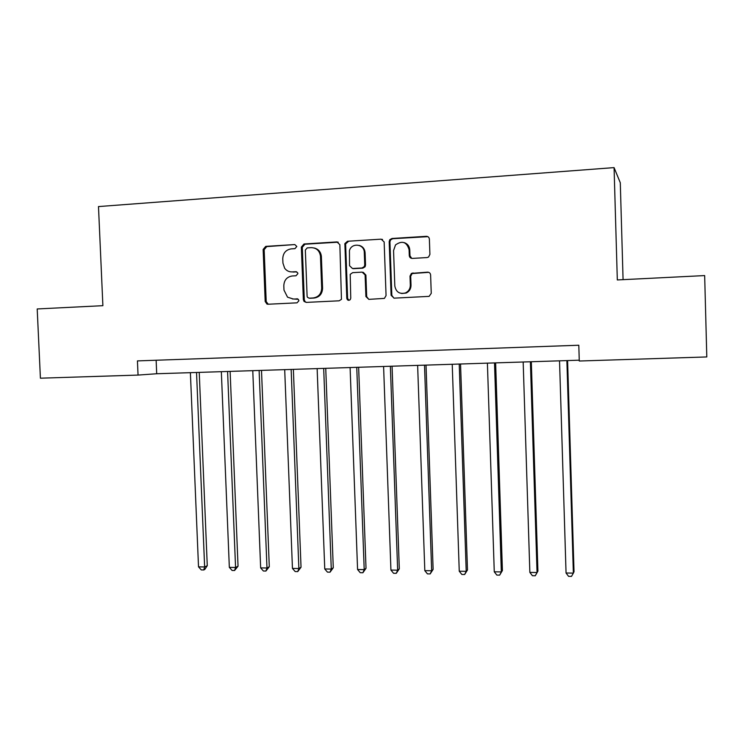 <?xml version="1.0" encoding="UTF-8"?>
<svg xmlns="http://www.w3.org/2000/svg" width="744" height="744" viewBox="0 0 744 744"><rect width="100%" height="100%" fill="white"/><g stroke="black" fill="none" stroke-linecap="round" stroke-linejoin="round"><path stroke-width="1.12" d="M296.819 246.487L294.81 244.562L265.729 246.385L263.134 249.454L265.19 301.487L266.957 304.073L268.017 304.24L297.061 302.836L298.911 300.706L298.307 299.321L293.117 298.958L287.537 297.172L283.985 290.104L283.808 285.752C284.115 280.088 286.924 276.833 292.234 275.978L296.019 275.764L297.87 273.625L297.628 272.723L295.861 271.69L292.076 271.895C289.007 271.978 286.533 270.751 284.645 268.221L282.934 263.088L282.757 258.726C283.064 253.062 285.873 249.779 291.183 248.887L294.968 248.645L296.819 246.487M294.81 244.562L266.752 246.608L264.157 249.659L266.203 301.571L268.231 304.231M427.075 257.563L428.563 257.052L429.911 254.374L429.381 239.159C429.149 237.336 428.126 236.397 426.34 236.322L391.967 238.48L389.782 239.698L389.186 241.642L391.102 295.312L394.097 298.149L429.111 296.372L431.25 293.35L430.618 275.001C430.385 273.188 429.372 272.239 427.577 272.155L411.432 273.392L410.009 276.098L410.325 285.157C410.26 288.774 408.642 291.369 405.471 292.931C399.556 294.382 396.003 292.057 394.813 285.947L393.557 250.589L395.52 244.916C402.178 240.275 406.698 241.856 409.079 249.659L409.284 255.583C409.526 257.387 410.53 258.326 412.306 258.41L427.075 257.563M138.049 375.078L40.409 378.194L37.2 308.955L102.886 305.672L98.487 206.572L614.07 167.614L617.315 279.949L704.661 275.578L706.8 356.943L579.278 361.017L578.804 345.235L137.435 360.905L138.049 375.078L156.705 373.748L579.251 360.198M339.859 244.702L336.939 241.921L303.998 243.986L301.348 247.082L303.357 299.618L304.064 301.45L306.23 302.399L339.134 300.808L341.45 299.339L339.859 244.702M347.513 241.261L381.161 239.159L384.146 241.958L386.062 295.563L384.406 298.391L368.847 299.367L365.899 296.549L365.109 274.936L362.151 272.127L352.647 272.657L350.201 274.359L350.75 298.177L350.219 299.674C348.527 300.799 347.383 300.362 346.797 298.372L344.872 243.595L347.513 241.261L381.161 239.159M623.072 279.66L620.291 182.754L614.07 167.614M363.611 249.519L363.574 248.263M156.128 360.236L156.705 373.748M320.404 252.774L320.534 256.113M290.746 271.867L292.076 271.895M296.726 271.848L293.034 272.053M292.401 298.958L293.117 298.958M297.609 298.874L294.075 299.042M338.232 242.172L304.938 244.218L302.287 247.306L304.296 299.711L305.003 301.534L306.351 302.389M307.207 247.892L305.338 250.058L307.105 296.214L307.421 297.256L309.123 298.167L313.14 297.963C318.516 297.135 321.362 293.871 321.687 288.161L320.469 256.094C319.548 250.654 316.47 247.836 311.224 247.65L307.207 247.892M314.154 247.984C318.348 249.026 320.748 251.798 321.371 256.299L322.58 288.272C322.254 293.973 319.409 297.237 314.052 298.065L310.043 298.26M382.546 239.429L381.923 239.401M363.23 272.295L365.899 275.094L366.69 296.651L368.801 299.376M348.35 241.502L345.718 243.827L345.644 244.627L347.634 298.465L348.973 300.325M364.29 252.486C364.365 243.911 351.577 242.367 349.457 250.644L349.55 265.72L352.489 268.519L362.002 267.989L364.262 266.631L364.737 264.864L364.29 252.486L365.09 252.69C364.718 248.849 362.747 246.413 359.194 245.39M365.09 252.69L365.537 265.041L365.062 266.808L362.802 268.156L353.316 268.686M404.206 242.618C407.591 243.772 409.442 246.199 409.767 249.882L409.981 255.787L411.711 258.382M401.695 293.508L406.168 293.043C409.339 291.481 410.958 288.895 411.014 285.287L410.325 285.157M428.749 272.332L412.12 273.55L410.697 276.257L411.014 285.287M427.865 236.657L392.702 238.722L390.526 239.94L389.93 241.884L391.837 295.414L393.957 298.158M190.39 372.67L198.518 566.854L204.637 566.956L207.269 565.691L199.234 372.391M207.269 565.691L204.786 569.448L203.735 569.96L204.637 566.956L196.537 372.474M203.735 569.96L201.289 569.923L198.518 566.854M221.34 371.675L229.338 567.374L235.569 567.477L238.043 566.203L230.119 371.396M238.043 566.203L234.583 570.499L235.569 567.477L227.58 371.479M234.583 570.499L232.1 570.462L229.338 567.374M252.774 370.67L260.651 567.895L266.975 567.998L269.291 566.714L261.497 370.391M269.291 566.714L265.915 571.048L266.975 567.998L259.117 370.466M265.915 571.048L263.385 571.001L260.651 567.895M284.701 369.647L292.448 568.425L298.874 568.537L301.032 567.235L293.368 369.368M301.032 567.235L297.73 571.606L298.874 568.537L291.146 369.442M297.73 571.606L295.173 571.559L292.448 568.425M317.139 368.606L324.756 568.965L331.275 569.076L333.275 567.756L325.742 368.336M333.275 567.756L330.057 572.173L331.275 569.076L323.687 368.401M330.057 572.173L327.453 572.127L324.756 568.965M350.099 367.555L357.576 569.513L364.207 569.625L366.02 568.295L358.636 367.276M366.02 568.295L362.895 572.74L364.207 569.625L356.757 367.341M362.895 572.74L360.245 572.694L357.576 569.513M383.597 366.476L390.926 570.071L397.659 570.183L399.305 568.844L392.06 366.206M399.305 568.844L396.264 573.326L397.659 570.183L390.358 366.262M396.264 573.326L393.576 573.28L390.926 570.071M417.635 365.388L424.815 570.639L431.659 570.75L433.12 569.393L426.024 365.118M433.12 569.393L430.172 573.922L431.659 570.75L424.508 365.164M430.172 573.922L427.437 573.875L424.815 570.639M452.231 364.272L459.253 571.215L466.209 571.327L467.483 569.96L460.545 364.011M467.483 569.96L464.628 574.517L466.209 571.327L459.225 364.048M464.628 574.517L461.857 574.47L459.253 571.215M487.404 363.146L494.267 571.801L501.335 571.922L502.414 570.527L495.634 362.886M502.414 570.527L499.661 575.131L501.335 571.922L494.509 362.923M499.661 575.131L496.834 575.084L494.267 571.801M523.172 362.002L529.858 572.396L537.047 572.517L537.921 571.113L531.309 361.742M537.921 571.113L535.271 575.754L537.047 572.517L530.398 361.77M535.271 575.754L532.406 575.707L529.858 572.396M559.534 360.831L566.054 573.001L573.364 573.122L574.024 571.708L567.588 360.58M566.054 573.001L568.565 576.34L571.485 576.386L573.364 573.122L566.881 360.598M297.433 298.818L296.903 298.772M296.642 271.82L295.861 271.69M266.203 301.571L265.19 301.487M264.157 249.659L263.134 249.454M266.752 246.608L265.729 246.385M304.296 299.711L303.357 299.618M302.287 247.306L301.348 247.082M304.938 244.218L303.998 243.986M337.795 242.163L336.939 241.921M314.052 298.065L313.14 297.963M322.58 288.272L321.687 288.161M321.389 256.689L320.497 256.494M366.69 296.651L365.899 296.549M365.899 275.094L365.109 274.936M347.634 298.465L346.797 298.372M345.644 244.627L344.798 244.395M362.802 268.156L362.002 267.989M365.537 265.041L364.737 264.864M409.981 255.787L409.284 255.583M409.767 249.882L409.079 249.659M410.697 276.257L410.009 276.098M413.497 273.113L412.808 272.955M428.228 272.313L427.577 272.155M391.837 295.414L391.102 295.312M389.93 241.884L389.186 241.642M392.702 238.722L391.967 238.48M426.991 236.583L426.34 236.322M267.97 304.147L266.957 304.073M305.003 301.534L304.064 301.45M321.371 256.299L320.469 256.094M365.062 266.808L364.262 266.631M345.718 243.827L344.872 243.595M406.168 293.043L405.471 292.931M412.12 273.55L411.432 273.392M390.526 239.94L389.782 239.698"/></g></svg>
